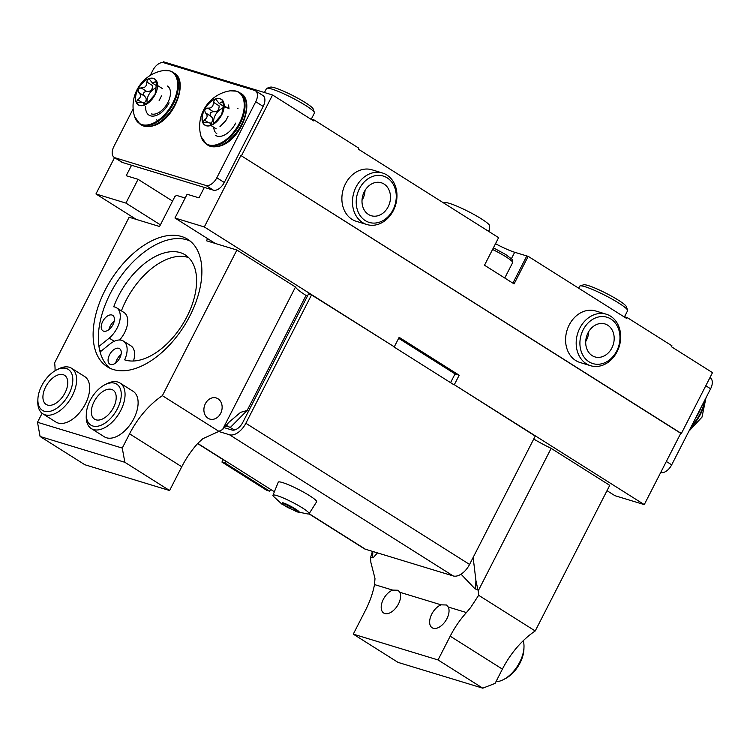 <?xml version="1.0" encoding="UTF-8"?>
<svg xmlns="http://www.w3.org/2000/svg" width="750" height="750" viewBox="0 0 750 750"><rect width="100%" height="100%" fill="white"/><g stroke="black" fill="none" stroke-linecap="round" stroke-linejoin="round"><path stroke-width="1.12" d="M113.466 407.569A17.231 9.881 122.3 0 1 94.584 419.184A17.231 9.881 122.3 0 1 94.088 401.672A17.231 9.881 122.3 0 1 112.969 390.047A17.231 9.881 122.3 0 1 113.466 407.569M90.159 400.472A24.225 13.903 122.3 0 1 104.766 384.806A24.225 13.903 122.3 0 1 119.747 387.497A24.225 13.903 122.3 0 1 117.403 408.769A24.225 13.903 122.3 0 1 97.659 426.225A24.225 13.903 122.3 0 1 86.316 414.037A24.225 13.903 122.3 0 1 90.159 400.472M104.766 384.806L106.744 383.775A26.916 15.45 122.3 0 1 120.009 383.034A26.916 15.45 122.3 0 1 120.778 410.4A26.916 15.45 122.3 0 1 91.275 428.559A26.916 15.45 122.3 0 1 86.241 416.259L86.316 414.037M91.275 428.559L104.325 436.791A26.916 15.45 -57.7 0 0 133.828 418.641A26.916 15.45 -57.7 0 0 133.059 391.266L120.009 383.034M65.034 392.822A17.231 9.881 122.3 0 1 46.153 404.438A17.231 9.881 122.3 0 1 45.656 386.925A17.231 9.881 122.3 0 1 64.538 375.3A17.231 9.881 122.3 0 1 65.034 392.822M41.719 385.725A24.225 13.903 122.3 0 1 56.334 370.059A24.225 13.903 122.3 0 1 71.306 372.75A24.225 13.903 122.3 0 1 68.963 394.022A24.225 13.903 122.3 0 1 49.228 411.488A24.225 13.903 122.3 0 1 37.884 399.291A24.225 13.903 122.3 0 1 41.719 385.725M56.334 370.059L58.303 369.028A26.916 15.45 122.3 0 1 71.578 368.287A26.916 15.45 122.3 0 1 72.347 395.653A26.916 15.45 122.3 0 1 42.844 413.812A26.916 15.45 122.3 0 1 37.809 401.512L37.884 399.291M42.844 413.812L55.894 422.044A26.916 15.45 -57.7 0 0 85.397 403.894A26.916 15.45 -57.7 0 0 84.628 376.519L71.578 368.287M121.05 354.525A9.15 5.25 -57.7 0 0 120.816 354.713A9.15 5.25 -57.7 0 0 115.744 362.934M113.353 350.006A9.15 5.25 122.3 0 1 119.55 348.637A9.15 5.25 122.3 0 1 120.938 354.994A9.15 5.25 122.3 0 1 115.978 362.747A9.15 5.25 122.3 0 1 109.781 364.116A9.15 5.25 122.3 0 1 108.394 357.769A9.15 5.25 122.3 0 1 113.353 350.006M114.197 321.244A9.15 5.25 -57.7 0 0 113.953 321.431A9.15 5.25 -57.7 0 0 108.881 329.653M106.5 316.725A9.15 5.25 122.3 0 1 112.697 315.356A9.15 5.25 122.3 0 1 114.084 321.713A9.15 5.25 122.3 0 1 109.125 329.466A9.15 5.25 122.3 0 1 102.928 330.834A9.15 5.25 122.3 0 1 101.541 324.478A9.15 5.25 122.3 0 1 106.5 316.725M188.663 257.644A60.834 34.913 -57.7 0 0 151.453 268.678A60.834 34.913 -57.7 0 0 121.425 310.866M144 263.972A60.834 34.913 122.3 0 1 185.194 254.878A60.834 34.913 122.3 0 1 194.428 297.122A60.834 34.913 122.3 0 1 161.447 348.675A60.834 34.913 122.3 0 1 124.669 359.859A19.922 11.428 -57.7 0 0 123.394 341.072A19.922 11.428 -57.7 0 0 110.381 343.669A60.834 34.913 122.3 0 1 110.381 343.659L100.088 351.956A75.366 43.247 122.3 0 1 98.944 346.406L109.237 338.119A60.834 34.913 122.3 0 1 109.237 338.109A19.922 11.428 -57.7 0 0 116.541 307.781A19.922 11.428 -57.7 0 0 113.737 306.788A60.834 34.913 122.3 0 1 144 263.972M226.163 425.259L234.6 429.984M218.934 431.372L202.838 438.684L197.991 443.137A64.603 37.069 -57.7 0 0 181.753 466.762L129.562 433.819A64.603 37.069 -57.7 0 1 162.375 395.672L218.934 431.372A32.297 26.128 -73.1 0 1 222.516 429.619L228.769 422.4L240.581 412.35L247.153 410.466L248.475 411.3M189.881 315.928A75.366 43.247 -57.7 0 0 187.725 239.297A75.366 43.247 -57.7 0 0 105.122 290.128A75.366 43.247 -57.7 0 0 107.278 366.769A75.366 43.247 -57.7 0 0 189.881 315.928M190.237 241.106A75.366 43.247 -57.7 0 0 110.344 293.419A75.366 43.247 -57.7 0 0 98.944 346.406M220.659 413.353A11.034 8.925 106.9 0 0 216.225 397.969A11.034 8.925 106.9 0 0 205.369 403.697A11.034 8.925 106.9 0 0 209.803 419.081A11.034 8.925 106.9 0 0 220.659 413.353M207.581 238.613L206.475 240.769L236.897 250.031L295.491 287.016A32.297 4.106 -152.9 0 0 306.019 295.434L307.341 296.269M55.069 370.763A64.603 37.069 -57.7 0 0 54.609 362.869L129.131 217.228L159.553 226.491L174.881 196.537L176.522 195.394L185.184 198.028M100.088 351.956A75.366 43.247 -57.7 0 0 109.987 368.25M40.087 436.491L37.5 422.278L122.259 448.078L124.856 462.291L40.087 436.491L84.834 464.728L169.594 490.528L124.856 462.291M129.562 433.819L122.259 448.078M181.753 466.762L169.594 490.528M37.5 422.278L42.103 413.287M162.375 395.672L236.897 250.031M295.491 287.016L222.516 429.619M101.156 351.094L99.628 350.128M123.394 341.072L130.847 345.769A19.922 11.428 122.3 0 1 133.481 361.012M116.541 307.781L123.994 312.488A19.922 11.428 122.3 0 1 119.588 339.994M114.253 341.288L109.237 338.119L114.262 341.278M495.928 681.769A26.916 15.45 -57.7 0 0 503.484 679.584A26.916 15.45 -57.7 0 0 523.875 648.797A26.916 15.45 -57.7 0 0 523.987 647.109A26.916 15.45 -57.7 0 0 523.228 640.734M503.484 679.584L505.462 678.562A24.225 13.903 -57.7 0 0 523.809 650.85A24.225 13.903 -57.7 0 0 523.913 649.331L523.987 647.109M392.662 590.091L398.062 590.25L399.844 592.284A13.462 7.725 122.3 0 1 398.466 603.947A13.462 7.725 122.3 0 1 383.719 613.031A13.462 7.725 122.3 0 1 383.334 599.344A13.462 7.725 122.3 0 1 392.662 590.091L374.503 584.569A64.603 37.069 122.3 0 1 365.438 610.378L353.278 634.144L398.016 662.381L482.784 688.181L495.103 683.381L502.397 669.122A64.603 37.069 122.3 0 1 535.219 630.975L478.65 595.284A32.297 26.128 106.9 0 0 478.172 590.962L551.147 448.359L609.741 485.334L535.219 630.975M441.094 604.837L446.494 604.997L448.284 607.031A13.462 7.725 122.3 0 1 446.906 618.694A13.462 7.725 122.3 0 1 432.15 627.769A13.462 7.725 122.3 0 1 431.766 614.091A13.462 7.725 122.3 0 1 441.094 604.837L399.844 592.284M374.972 578.372L370.884 562.472A32.297 26.128 106.9 0 0 370.406 558.159L370.688 557.128L373.022 557.878L377.1 553.331M461.044 574.181L475.134 588.966L475.603 589.069L475.903 580.462L478.172 590.962M473.147 557.438L475.903 580.462M533.728 439.059A32.297 4.106 -152.9 0 0 551.147 448.359M475.603 589.069L477.45 589.622M470.663 607.509L478.65 595.284M353.278 634.144L438.038 659.944L450.206 636.178A64.603 37.069 122.3 0 1 466.434 612.553L470.456 607.772M374.981 578.709L374.503 584.569M372.441 551.362L370.688 557.128M438.038 659.944L482.784 688.181M372.534 557.691L372.881 551.494M281.934 504.169L273.459 496.35A20.297 2.578 27.1 0 1 272.963 495.262A20.297 2.578 27.1 0 1 283.697 498.159A20.297 2.578 27.1 0 1 302.456 507.956A20.297 2.578 27.1 0 1 309.094 513.75A20.297 2.578 27.1 0 1 307.922 513.994L296.625 511.687L281.934 504.169L282.384 502.603C289.547 504.647 304.978 514.378 296.925 511.781L296.625 511.687M272.963 495.262L278.25 482.203A21.534 2.737 27.1 0 1 289.65 485.269A21.534 2.737 27.1 0 1 309.544 495.675A21.534 2.737 27.1 0 1 316.594 501.825L309.094 513.75M293.466 508.359L282.759 503.044L283.706 504.019L281.7 503.569L287.531 507.403L296.55 511.35L295.594 510.375L297.609 510.816L293.466 508.359M211.387 125.119L210.525 124.575L211.434 125.109L214.247 123.047L221.644 114.797L223.331 105.281L222.844 101.419L219.216 103.491L215.822 99.272L214.781 99.291L213.412 102.253C213.422 106.463 211.491 108.403 207.628 108.103L204.572 109.594A15.178 8.709 122.3 0 1 214.781 99.291A15.178 8.709 122.3 0 1 223.322 101.888A15.178 8.709 122.3 0 1 221.644 114.797A15.178 8.709 122.3 0 1 211.434 125.109A15.178 8.709 122.3 0 1 202.903 122.503A15.178 8.709 122.3 0 1 204.572 109.594L205.275 112.706C207.984 115.275 207.666 117.713 204.319 120.019L202.903 122.503L203.334 122.991M211.434 125.109L210.525 124.575L209.963 122.85L202.903 122.503M212.616 124.444L209.963 122.85M224.175 105.806L229.05 108.881L228.553 105.019M219.956 126.647L225.741 120.806L228.094 116.194M206.175 125.747A15.347 8.803 122.3 0 1 204.478 109.566A15.347 8.803 122.3 0 1 220.041 98.653A15.347 8.803 122.3 0 1 221.738 114.825A15.347 8.803 122.3 0 1 206.175 125.747M139.575 105.469A15.347 8.803 122.3 0 1 137.888 89.297A15.347 8.803 122.3 0 1 153.441 78.375A15.347 8.803 122.3 0 1 155.137 94.547A15.347 8.803 122.3 0 1 139.575 105.469M156.591 85.725L152.616 83.213L149.222 79.003L148.181 79.013L146.812 81.984C146.822 86.184 144.9 88.134 141.028 87.825L137.972 89.325L138.675 92.438C141.384 94.997 141.075 97.434 137.728 99.75L136.303 102.234L136.734 102.713M144.797 104.85L143.925 104.297L144.844 104.831L147.647 102.769L155.044 94.519L156.722 81.609L156.244 81.141L152.616 83.213M156.722 81.609A15.178 8.709 122.3 0 1 155.044 94.519A15.178 8.709 122.3 0 1 144.844 104.831L143.925 104.297L143.362 102.581L136.303 102.234A15.178 8.709 122.3 0 1 137.972 89.325A15.178 8.709 122.3 0 1 148.181 79.013A15.178 8.709 122.3 0 1 156.722 81.609L156.244 81.141M146.016 104.166L143.362 102.581M159.141 100.528L161.503 95.925M356.081 187.012A26.916 21.778 -73.1 0 1 382.566 173.025A26.916 21.778 -73.1 0 1 393.366 210.544A26.916 21.778 -73.1 0 1 366.881 224.531A26.916 21.778 -73.1 0 1 356.081 187.012M382.566 173.025L371.972 169.8A26.916 21.778 106.9 0 0 345.487 183.787A26.916 21.778 106.9 0 0 356.288 221.306L366.881 224.531M365.034 190.406A17.231 13.941 -73.1 0 1 362.738 199.031A17.231 13.941 -73.1 0 1 362.016 200.334M388.172 206.766A17.231 13.941 -73.1 0 1 371.222 215.719A17.231 13.941 -73.1 0 1 364.303 191.709A17.231 13.941 -73.1 0 1 381.253 182.756A17.231 13.941 -73.1 0 1 388.172 206.766M359.456 188.653A24.225 19.603 -73.1 0 1 387.188 177.853A24.225 19.603 -73.1 0 1 393.019 209.831A24.225 19.603 -73.1 0 1 365.297 220.631A24.225 19.603 -73.1 0 1 359.456 188.653M579.788 328.2A26.916 21.778 -73.1 0 1 606.272 314.213A26.916 21.778 -73.1 0 1 617.072 351.731A26.916 21.778 -73.1 0 1 590.588 365.709A26.916 21.778 -73.1 0 1 579.788 328.2M606.272 314.213L595.678 310.988A26.916 21.778 106.9 0 0 569.194 324.975A26.916 21.778 106.9 0 0 579.994 362.484L590.588 365.709M588.741 331.594A17.231 13.941 -73.1 0 1 586.444 340.209A17.231 13.941 -73.1 0 1 585.722 341.512M611.878 347.953A17.231 13.941 -73.1 0 1 594.928 356.906A17.231 13.941 -73.1 0 1 588.009 332.897A17.231 13.941 -73.1 0 1 604.959 323.944A17.231 13.941 -73.1 0 1 611.878 347.953M583.162 329.831A24.225 19.603 -73.1 0 1 610.894 319.031A24.225 19.603 -73.1 0 1 616.725 351.009A24.225 19.603 -73.1 0 1 588.994 361.809A24.225 19.603 -73.1 0 1 583.162 329.831M311.325 119.1L314.4 113.081A26.916 3.422 -152.9 0 0 314.409 112.584A26.916 3.422 -152.9 0 0 289.969 96.741A26.916 3.422 -152.9 0 0 266.878 88.266A26.916 3.422 -152.9 0 0 266.475 88.556L264.45 92.522M314.409 112.584L313.228 109.031A24.225 3.084 -152.9 0 0 291.234 94.772A24.225 3.084 -152.9 0 0 270.45 87.141L266.878 88.266M624.516 316.753L627.591 310.734A26.916 3.422 -152.9 0 0 627.591 310.247A26.916 3.422 -152.9 0 0 598.162 291.994A26.916 3.422 -152.9 0 0 580.069 285.919A26.916 3.422 -152.9 0 0 579.666 286.209L578.653 288.178M627.591 310.247L626.409 306.684A24.225 3.084 -152.9 0 0 599.925 290.269A24.225 3.084 -152.9 0 0 583.641 284.803L580.069 285.919M443.803 203.072L444.816 202.641A25.378 3.225 27.1 0 1 481.312 218.822A25.378 3.225 27.1 0 1 489.647 225.581L489.309 230.062L488.484 231.272M263.194 106.425L255.741 101.719A10.763 6.178 -57.7 0 0 255.431 90.778L262.884 95.484A10.763 6.178 122.3 0 1 263.194 106.425L224.278 182.484A10.763 6.178 122.3 0 1 213.356 190.153L122.541 162.506A10.763 6.178 122.3 0 1 121.659 162.103L114.206 157.397A10.763 6.178 -57.7 0 0 115.088 157.8L122.541 162.506M255.741 101.719L216.816 177.778L224.278 182.484M213.356 190.153L205.903 185.447L115.088 157.8M114.206 157.397A10.763 6.178 -57.7 0 1 113.897 146.447L133.144 108.834M150.216 75.469L152.812 70.388A10.763 6.178 -57.7 0 1 163.734 62.728L254.55 90.375A10.763 6.178 -57.7 0 1 255.431 90.778M205.903 185.447A10.763 6.178 -57.7 0 0 216.816 177.778M666.347 461.475L671.681 464.85A10.763 6.178 122.3 0 1 660.769 472.509L660.769 472.509M709.95 377.625L710.297 377.85A10.763 6.178 122.3 0 1 710.606 388.791L705.797 385.753M671.681 464.85L710.606 388.791M450.572 382.659L455.053 373.903L398.653 338.306M607.003 490.688L614.906 495.675L644.269 504.609L680.756 433.312L681.366 433.491L241.416 155.841L272.55 94.987L313.556 120.872L314.044 119.925L310.2 118.753M680.756 433.312L241.416 155.841M215.241 243.441L174.956 218.016L204.319 226.95L394.284 346.837L399.15 337.331L459.178 375.216L454.312 384.722L644.269 504.609M204.319 226.95L240.806 155.653M495.516 243.703A21.534 2.737 27.1 0 0 514.697 252.262L526.8 255.947A21.534 2.737 -152.9 0 0 528.197 256.341L626.747 318.534L627.234 317.578L623.381 316.406M314.044 119.925L358.791 148.162L358.303 149.109L498.609 237.656L484.5 265.228L514.087 283.903L528.197 256.341M455.025 373.959L459.178 375.216M163.172 62.597L163.566 61.819L272.55 94.987M627.234 317.578L671.972 345.816L671.484 346.762L712.5 372.647L681.366 433.491M131.559 165.253L126.206 175.706L138.075 179.316L125.916 203.091L95.944 193.959L136.228 219.384M174.956 218.016L187.116 194.25L198.984 197.859L204.338 187.406M114.544 157.613L95.944 193.959M160.397 224.85L125.916 203.091M309 513.853L364.078 548.606A16.153 9.272 -57.7 0 0 365.4 549.216L453.188 575.934A16.153 9.272 -57.7 0 0 469.566 564.441L535.237 436.097L454.312 384.722M394.284 346.837L311.531 294.919L308.503 293.991L242.831 422.334A10.763 6.178 122.3 0 1 231.909 430.003L224.166 427.641M172.556 201.084L138.075 179.316M147.3 103.116A10.069 5.775 122.3 0 1 149.1 94.191A10.069 5.775 122.3 0 1 156.225 87.966M143.438 103.35C146.784 101.044 147.094 98.606 144.384 96.037L138.675 92.438M146.812 81.984L152.531 85.584C152.531 89.784 150.609 91.734 146.738 91.425C143.541 91.922 142.753 93.459 144.384 96.037M144.844 104.831A15.178 8.709 122.3 0 1 136.303 102.234M223.322 101.888L222.844 101.419M213.891 123.394A10.069 5.775 122.3 0 1 215.7 114.469A10.069 5.775 122.3 0 1 222.816 108.244M210.037 123.628C213.375 121.312 213.694 118.875 210.984 116.316L205.275 112.706M213.412 102.253L219.122 105.862C219.131 110.062 217.209 112.013 213.338 111.703C210.141 112.191 209.353 113.728 210.984 116.316M224.925 107.091L225.45 107.344M311.531 294.919L245.859 423.263A16.153 9.272 122.3 0 1 229.481 434.756L218.616 431.447M453.403 384.45L393.375 346.566M197.616 443.559L225.975 461.456A16.153 9.272 -57.7 0 0 227.297 462.056L274.378 491.775M221.925 462.056L224.953 462.975L269.7 491.213L266.672 490.294L221.925 462.056L223.153 459.675M269.7 491.213L270.628 489.403M224.953 462.975L225.797 461.344M216.797 133.622A16.153 9.272 122.3 0 1 213.778 127.284M237.309 108.375A18.3 10.5 122.3 0 1 238.012 108.263M235.706 123.094A18.3 10.5 122.3 0 1 215.644 135.441M157.912 120.525A18.3 10.5 122.3 0 1 156.506 119.869M167.438 86.025A16.153 9.272 122.3 0 1 167.297 103.556A16.153 9.272 122.3 0 1 151.519 113.944M169.106 102.825A18.3 10.5 122.3 0 1 149.044 115.163A18.3 10.5 122.3 0 1 145.65 106.228M225.619 425.887L230.438 427.359L247.153 410.466L306.019 295.434M448.284 607.031L466.434 612.553M450.206 636.178L502.397 669.122M291.159 506.634L290.147 508.603M284.25 503.541L283.594 504.806M209.034 145.472A30.684 17.606 122.3 0 1 206.522 144.328L201.178 136.866A30.431 17.466 -57.7 0 0 208.547 144.872A30.431 17.466 -57.7 0 0 239.409 123.206A30.431 17.466 -57.7 0 0 236.053 91.125A30.431 17.466 -57.7 0 0 230.241 90.806L236.503 91.162L239.278 92.428A30.684 17.606 122.3 0 1 239.025 125.728A30.684 17.606 122.3 0 1 209.034 145.472M223.556 103.2L221.972 102.197M210.431 146.353A30.684 17.606 122.3 0 1 207.919 145.209L210.684 146.466C237.6 151.378 257.372 101.353 240.675 93.309A30.684 17.606 122.3 0 1 240.412 126.6A30.684 17.606 122.3 0 1 210.431 146.353M143.831 126.075A30.684 17.606 122.3 0 1 141.319 124.931L144.094 126.197C171.009 131.1 190.772 81.084 174.075 73.031A30.684 17.606 122.3 0 1 173.822 106.331A30.684 17.606 122.3 0 1 143.831 126.075M170.166 71.006A30.684 17.606 122.3 0 1 172.678 72.15A30.684 17.606 122.3 0 1 172.425 105.45A30.684 17.606 122.3 0 1 142.434 125.194A30.684 17.606 122.3 0 1 139.931 124.05L141.319 124.931M139.931 124.05L134.578 116.588A30.431 17.466 -57.7 0 0 141.956 124.594A30.431 17.466 -57.7 0 0 172.819 102.928A30.431 17.466 -57.7 0 0 169.453 70.847A30.431 17.466 -57.7 0 0 163.641 70.528L169.913 70.884L174.075 73.031M156.956 82.922L155.372 81.928M492.562 249.469A20.456 2.606 27.1 0 1 505.931 256.809A20.456 2.606 27.1 0 1 512.644 262.631L504.759 278.016M691.65 425.831A30.684 17.606 -57.7 0 0 704.513 400.706M705.169 399.422A30.431 17.466 122.3 0 1 690.816 427.453M695.419 418.472A30.684 17.606 -57.7 0 0 701.147 407.278M514.697 252.262L511.406 258.694M526.8 255.947L512.888 283.144M141.938 102.412L137.728 99.75M162.45 88.603L157.575 85.537M146.738 91.425L141.028 87.825M236.766 91.284A30.684 17.606 122.3 0 1 239.278 92.428L240.675 93.309M208.537 122.681L204.319 120.019M213.338 111.703L207.628 108.103M469.566 564.441L245.859 423.263M453.188 575.934L229.481 434.756M197.747 443.409L227.297 462.056M309.131 513.703L365.4 549.216M286.913 506.906L287.728 505.312M294.141 510.366L294.778 509.109M230.241 90.806C208.603 94.134 194.859 115.903 201.178 136.866M206.522 144.328L207.919 145.209M163.641 70.528C142.003 73.856 128.269 95.625 134.578 116.588M493.416 247.8L505.875 254.625C516.788 263.025 511.275 258.019 512.644 262.631M705.956 397.884L702.009 417.103L688.875 431.25M223.181 106.003L219.216 103.491M216.206 128.822L210.872 125.456M284.006 503.428L283.706 504.019M295.941 509.7L295.594 510.375"/></g></svg>
